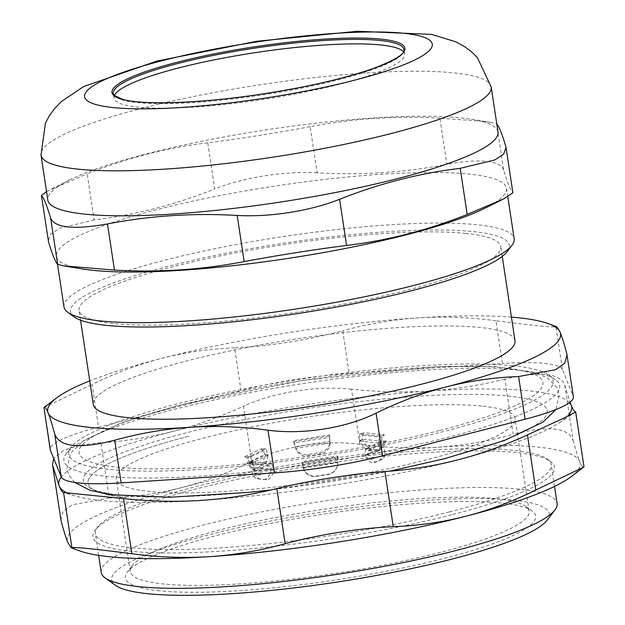 <?xml version="1.0" encoding="UTF-8"?>
<svg xmlns="http://www.w3.org/2000/svg" width="625" height="625" viewBox="0 0 625 625"><rect width="100%" height="100%" fill="white"/><g stroke="black" fill="none" stroke-linecap="round" stroke-linejoin="round"><path stroke-width="0.47" stroke-dasharray="3.12 2.34" d="M564.789 385.219L573.133 440.359C568.156 427.367 548.172 425.352 513.172 434.297L504.836 379.156C521.68 375.117 535.477 373.617 546.227 374.648C556.789 375.766 562.977 379.289 564.789 385.219L570.016 402.18M573.133 440.359C575.75 450.125 577.945 457.195 579.719 461.57A259.359 41.867 171.4 0 1 571.422 476.461M569.438 402.625A259.359 41.867 -8.6 0 0 429.211 390.984C404.242 392.625 378.352 392.023 351.523 389.172L359.867 444.312C386.602 447.891 412.555 448.859 437.719 447.219A259.359 41.867 171.4 0 1 579.719 461.57C581.492 465.93 582.891 467.727 583.914 466.953L575.578 411.812M504.836 379.156C479.391 385.422 454.18 389.359 429.211 390.984A259.359 41.867 -8.6 0 0 173.203 431.336C149.992 437.305 125.898 441.141 100.914 442.828L109.25 497.969C134.164 497.039 158.32 493.578 181.711 487.578A259.359 41.867 171.4 0 1 437.719 447.219C462.875 445.57 488.031 441.258 513.172 434.297M359.867 444.312C324.992 439.617 282.148 446.367 251.773 461.352L243.438 406.211C219.828 417.008 196.414 425.383 173.203 431.336A259.359 41.867 -8.6 0 0 61.289 477.055M79.555 550.852A259.359 41.867 171.4 0 1 67.711 542.281A259.359 41.867 171.4 0 1 181.711 487.578C205.102 481.555 228.453 472.813 251.773 461.352M109.25 497.969L72.352 504.781L63.125 511.352L60.828 519.672M351.523 389.172C333.664 387.398 315.117 388.008 295.898 391.008C276.695 394.07 259.211 399.133 243.438 406.211M100.914 442.828C84.414 444.039 71.836 446.695 63.18 450.797L53.719 458.414M66.789 492.812A259.359 41.867 -8.6 0 0 75.102 495.93A259.359 41.867 -8.6 0 0 201.203 500.391A259.359 41.867 -8.6 0 0 457.211 460.039A259.359 41.867 -8.6 0 0 559.438 422.68A259.359 41.867 -8.6 0 0 567.305 416.406M451.516 514.844A233.422 37.68 171.4 0 1 200.688 552.273A233.422 37.68 171.4 0 1 95.102 530.266A233.422 37.68 171.4 0 1 318.078 464.664A233.422 37.68 171.4 0 1 550.477 461.398A233.422 37.68 171.4 0 1 451.516 514.844M449.516 511.867A230.539 37.219 -8.6 0 0 551.234 464.641A230.539 37.219 -8.6 0 0 547.258 459.086A230.539 37.219 -8.6 0 0 513.18 450.328A230.539 37.219 -8.6 0 0 272.781 469.859A230.539 37.219 -8.6 0 0 97.5 527.102A230.539 37.219 -8.6 0 0 95.344 533.586A230.539 37.219 -8.6 0 0 218.023 547.992A230.539 37.219 -8.6 0 0 449.516 511.867M443.469 458.711A234.57 37.867 -8.6 0 0 418.508 396.195A234.57 37.867 -8.6 0 0 83.648 482.148A234.57 37.867 -8.6 0 0 443.469 458.711M439.219 430.594A234.57 37.867 171.4 0 1 79.398 454.031A234.57 37.867 171.4 0 1 414.25 368.078A234.57 37.867 171.4 0 1 439.219 430.594M511.438 317.125A259.359 41.867 -8.6 0 0 418.156 317.875A259.359 41.867 -8.6 0 0 162.148 358.227A259.359 41.867 -8.6 0 0 89.734 380.898M515 340.688A213.25 34.422 -8.6 0 0 479.797 327.453A213.25 34.422 -8.6 0 0 240.711 348.719A213.25 34.422 -8.6 0 0 93.297 404.461M518.312 370.141A250.711 40.477 -8.6 0 0 256.875 391.375A250.711 40.477 -8.6 0 0 66.266 453.633A250.711 40.477 -8.6 0 0 317.859 463.211A250.711 40.477 -8.6 0 0 555.367 379.656A250.711 40.477 -8.6 0 0 518.312 370.141M512.711 365.734A244.945 39.547 -8.6 0 0 257.289 386.477A244.945 39.547 -8.6 0 0 71.055 447.305A244.945 39.547 -8.6 0 0 316.867 456.664A244.945 39.547 -8.6 0 0 548.922 375.039A244.945 39.547 -8.6 0 0 512.711 365.734M349.156 373.492A109.508 17.68 -8.6 0 0 241.062 390.531L234.609 347.836C267.047 346.547 309.898 339.789 342.695 330.797L349.156 373.492L502.461 363.477L496.008 320.781C533.07 325.523 553.055 327.547 555.961 326.836L562.422 369.539L573.203 396.141L566.75 353.438M234.609 347.836C209.742 348.758 185.586 352.219 162.148 358.227C138.711 364.266 115.359 373 92.086 384.445L98.539 427.148L241.062 390.531M496.008 320.781C469.32 317.211 443.367 316.242 418.156 317.875C392.945 319.531 367.789 323.844 342.695 330.797M556.758 326.734L555.961 326.836M43.945 407.547L92.086 384.445M495.82 498.609A201.719 32.562 -8.6 0 0 285.469 515.695A201.719 32.562 -8.6 0 0 132.102 565.781A201.719 32.562 -8.6 0 0 130.211 571.461A201.719 32.562 -8.6 0 0 163.516 583.977A201.719 32.562 -8.6 0 0 389.68 563.859A201.719 32.562 -8.6 0 0 529.125 511.133A201.719 32.562 -8.6 0 0 525.641 506.266A201.719 32.562 -8.6 0 0 495.82 498.609M481.828 406.094A201.719 32.562 -8.6 0 0 255.664 426.211A201.719 32.562 -8.6 0 0 116.227 478.945A201.719 32.562 -8.6 0 0 320.547 480.977A201.719 32.562 -8.6 0 0 515.133 418.617A201.719 32.562 -8.6 0 0 481.828 406.094M159.617 590.82A207.484 33.492 171.4 0 1 127.312 572.109A207.484 33.492 171.4 0 1 325.508 513.797A207.484 33.492 171.4 0 1 532.086 510.891A207.484 33.492 171.4 0 1 408.102 566.852A207.484 33.492 171.4 0 1 159.617 590.82M573.391 396.797A109.508 17.68 -8.6 0 0 573.203 396.141M562.422 369.539A109.508 17.68 -8.6 0 0 502.461 363.477M98.539 427.148A109.508 17.68 -8.6 0 0 50.227 449.586M547.273 520.047A221.32 35.727 -8.6 0 0 325.172 511.594A221.32 35.727 -8.6 0 0 115.508 585.344M101.211 572.391A230.539 37.219 171.4 0 1 260.57 512.133A230.539 37.219 171.4 0 1 519.047 489.133A230.539 37.219 171.4 0 1 557.102 503.445M465.57 233.375A213.25 34.422 171.4 0 1 500.773 246.609A213.25 34.422 171.4 0 1 295.07 312.539A213.25 34.422 171.4 0 1 79.07 310.383A213.25 34.422 171.4 0 1 226.477 254.641A213.25 34.422 171.4 0 1 465.57 233.375M359.766 433.961L359.641 440.766L362.266 439.18L381.281 441.133L378.656 442.711L379.367 435.969L359.766 433.961L364.297 432.711L384.398 434.773L382.195 437.242L381.375 441.422A11.523 5.352 58.9 0 1 380.641 449.586A11.523 5.352 58.9 0 1 378.805 449.945L372.328 449.281A11.523 5.352 58.9 0 1 362.398 439.477L362.484 435.219L364.297 432.711M378.758 443L359.773 441.055A11.523 5.352 -121.1 0 0 369.703 450.859L376.18 451.523A11.523 5.352 -121.1 0 0 378.016 451.164A11.523 5.352 -121.1 0 0 378.758 443L381.375 441.422M384.398 434.773L380.781 435.625L382.195 437.242L362.484 435.219L361.07 433.609M295.297 446.703L329.719 441.289L330.047 442.68L329.508 435.922L294.023 441.5L293.227 440.68L329.617 434.961L329.727 441.594A11.523 10.5 -13.5 0 1 319.719 452.695L308 454.531A11.523 10.5 -13.5 0 1 295.375 447L293.227 440.68M330.055 442.984L295.703 448.383A11.523 10.5 166.5 0 0 308.336 455.922L320.047 454.078A11.523 10.5 166.5 0 0 330.055 442.984L329.727 441.594M294.023 441.5L295.539 447.734M329.617 434.961L329.719 437.344L294.031 442.953L293.828 441.266M249.938 456.32L252.633 462.523L249.547 461.844L264.953 454.484L268.039 455.164L265.812 448.734L249.938 456.32L244.602 456.75L260.891 448.969L263.484 450.789L264.906 454.805A11.523 4.664 -77.5 0 1 258.953 467.109L253.703 469.609A11.523 4.664 -77.5 0 1 252.219 469.836A11.523 4.664 -77.5 0 1 249.531 462.148L247.516 458.414L244.602 456.75M267.992 455.484L252.625 462.828A11.523 4.664 102.5 0 0 255.305 470.516A11.523 4.664 102.5 0 0 256.797 470.297L262.039 467.789A11.523 4.664 102.5 0 0 267.992 455.484L264.906 454.805M260.891 448.969L264.398 448.805L263.484 450.789L247.516 458.414L248.438 456.438M271.586 463.594L273.656 469.625L251.75 467.508L254.633 467.672L251.984 461.586L271.586 463.594L267.055 464.852L246.953 462.789L249.727 464.125L251.742 467.844A11.523 6.312 -86.7 0 0 257.266 478.773L263.734 479.437A11.523 6.312 -86.7 0 0 263.891 479.453A11.523 6.312 -86.7 0 0 270.727 469.781L269.445 466.141L267.055 464.852M254.633 468.008L273.609 469.953A11.523 6.312 93.3 0 1 266.781 479.617A11.523 6.312 93.3 0 1 266.625 479.602L260.148 478.945A11.523 6.312 93.3 0 1 254.633 468.008L251.742 467.844M246.953 462.789L250.57 461.93L249.727 464.125L269.445 466.141L270.281 463.953M337.328 456.055L337.664 462.297L303.242 467.703L301.844 461.633L337.328 456.055L338.125 456.883L301.734 462.602L303.398 467.664A11.523 11.461 10.7 0 0 316.344 476.031L328.062 474.188A11.523 11.461 10.7 0 0 337.75 462.266L338.125 456.883M303.328 468.023L337.68 462.625A11.523 11.461 -169.3 0 1 328 474.547L316.281 476.383A11.523 11.461 -169.3 0 1 303.328 468.023L303.398 467.664M301.734 462.602L302.211 464.016L337.898 458.406L337.523 456.297M381.414 441.242L380.656 447.867L383.484 446.797L365.25 455.219L365.539 448.828L381.414 441.242L386.75 440.812L370.461 448.594L368.445 450.578L368.219 454.461A11.523 5.625 69.3 0 0 376.898 461.703A11.523 5.625 69.3 0 0 377.117 461.617L382.359 459.109A11.523 5.625 69.3 0 0 383.586 447.109L384.414 442.945L386.75 440.812M365.391 455.523L380.766 448.18A11.523 5.625 -110.7 0 1 379.539 460.172L374.289 462.68A11.523 5.625 -110.7 0 1 374.078 462.773A11.523 5.625 -110.7 0 1 365.391 455.523L368.219 454.461M370.461 448.594L366.953 448.75L368.445 450.578L384.414 442.945L382.922 441.125M498.008 131.977A227.656 36.75 -8.6 0 0 471.523 119.273A227.656 36.75 -8.6 0 0 460.43 117.844A227.656 36.75 -8.6 0 0 256.609 131.359A227.656 36.75 -8.6 0 0 69.359 180.094A227.656 36.75 -8.6 0 0 47.812 200.062M439.875 118.203C395.82 115.641 352.578 118.469 310.148 126.68L317.133 172.82C361.188 175.383 404.422 172.555 446.852 164.344L439.875 118.203L480.164 121.07L490.844 122.398L496.672 123.945L503.648 170.078C507.508 182.977 510.555 190.477 512.781 192.586L505.805 146.453M317.133 172.82C283.984 171.008 244.375 177.25 214.727 188.961L207.75 142.82C238.586 138.953 278.195 132.703 310.148 126.68M207.75 142.82C166.734 147.758 126.539 158.086 87.156 173.805L94.133 219.938C135.141 215 175.344 204.672 214.727 188.961M46.523 191.531L87.156 173.805M503.648 170.078C502.016 165.273 496.219 162.359 486.258 161.336C476.188 160.336 463.047 161.336 446.852 164.344M94.133 219.938L59.445 228.336L50.688 234.148L48.297 240.781M484.969 208.18A227.656 36.75 -8.6 0 0 506.516 188.211A227.656 36.75 -8.6 0 0 468.93 174.086A227.656 36.75 -8.6 0 0 213.688 196.789A227.656 36.75 -8.6 0 0 56.32 256.297A227.656 36.75 -8.6 0 0 82.805 269M114.398 95.477A146.969 23.727 -8.6 0 0 113.984 98.016A146.969 23.727 -8.6 0 0 262.852 99.492A146.969 23.727 -8.6 0 0 404.617 54.055A146.969 23.727 -8.6 0 0 403.477 51.758M63.977 306.914A227.656 36.75 171.4 0 1 221.344 247.406A227.656 36.75 171.4 0 1 476.586 224.695A227.656 36.75 171.4 0 1 514.172 238.828M507.242 251.555A221.891 35.82 -8.6 0 0 284.57 243.078A221.891 35.82 -8.6 0 0 74.359 317.023M380.781 435.625L379.367 435.969M329.719 439.023L329.508 435.656M264.398 448.805L265.812 448.734M250.57 461.93L251.984 461.586M366.953 448.75L365.539 448.828M126.023 497.5A230.25 37.172 171.4 0 1 91.992 488.758A230.25 37.172 171.4 0 1 189.609 436.039A230.25 37.172 171.4 0 0 91.992 488.758A230.25 37.172 171.4 0 0 126.023 497.5M359.773 441.055L362.398 439.477M376.18 451.523L378.805 449.945M369.703 450.859L372.328 449.281M295.703 448.383L295.375 447M320.047 454.078L319.719 452.695M308.336 455.922L308 454.531M252.625 462.828L249.531 462.148M262.039 467.789L258.953 467.109M256.797 470.297L253.703 469.609M273.609 469.953L270.727 469.781M260.148 478.945L257.266 478.773M266.625 479.602L263.734 479.437M380.766 448.18L383.586 447.109M374.289 462.68L377.117 461.617M379.539 460.172L382.359 459.109M491.203 86.984A227.656 36.75 -8.6 0 0 453.625 72.852A227.656 36.75 -8.6 0 0 141.461 108.43A227.656 36.75 -8.6 0 0 41.008 155.07M404.617 54.055L403.938 49.562A146.969 23.727 171.4 0 1 262.172 94.992A146.969 23.727 171.4 0 1 113.305 93.516L113.984 98.016M559.438 422.68L575.195 412.266M75.102 495.93L63.273 492.477M97.5 527.102L95.102 530.266M547.258 459.086L550.477 461.398M389.852 471.164L270.797 490M74.734 482.445L69.062 475.43L66.898 468.828L70.5 453.344L83.492 440.922L120.938 423.039L177.508 405.609L301.789 380.469L436.742 366.609L495.516 366.68L536.07 372.898L547.82 378.148L557.07 387.766L559.258 394.359L555.875 409.57M71.055 447.305L66.266 453.633M548.922 375.039L555.367 379.656M529.125 511.133L515.133 418.617M130.211 571.461L116.227 478.945M132.102 565.781L127.312 572.109M525.641 506.266L532.086 510.891M502.258 256.398L500.773 246.609M80.555 320.172L79.07 310.383M554.531 486.422L551.234 464.641M98.633 555.367L95.344 533.586M378.016 451.164L380.641 449.586M255.305 470.516L252.219 469.836M266.781 479.617L263.891 479.453M374.078 462.773L376.898 461.703M69.359 180.094L50.508 189.453M471.523 119.273L490.844 122.398M507.805 196.75L506.516 188.211M57.516 264.18L56.32 256.297M302.352 463.852L302.961 466.227"/><path stroke-width="0.94" d="M52.5 464.633L61.117 521.062L52.5 464.633L53.719 458.414M575.195 412.266L563.836 418.086L527.445 434.914C503.836 445.711 480.422 454.086 457.211 460.039C434 466.008 409.906 469.836 384.922 471.531C368.258 472.727 350.328 474.844 331.117 477.875C311.898 480.898 293.805 484.461 276.828 488.562C251.383 494.828 226.172 498.766 201.203 500.391C176.242 502.031 150.344 501.43 123.523 498.586L63.562 492.523L71.906 547.664L71.109 547.766L67.711 542.281C65.938 537.906 63.742 530.836 61.117 521.062M71.906 547.664C74.805 546.961 94.797 548.977 131.859 553.727L123.523 498.586M276.828 488.562L285.164 543.711C260.023 550.672 234.875 554.977 209.711 556.633A259.359 41.867 171.4 0 1 79.555 550.852L71.109 547.766M527.445 434.914L535.781 490.055C512.461 501.516 489.109 510.258 465.719 516.273A259.359 41.867 171.4 0 1 209.711 556.633C184.547 558.266 158.594 557.297 131.859 553.727M285.164 543.711C317.969 534.711 360.812 527.961 393.258 526.672L384.922 471.531M575.664 411.852L583.992 466.891L571.422 476.461A259.359 41.867 171.4 0 1 465.719 516.273C442.32 522.273 418.172 525.742 393.258 526.672M535.781 490.055L583.914 466.953M570.016 402.18L571.219 405.336C572.977 409.672 574.43 411.836 575.578 411.812M61.289 477.055A259.359 41.867 -8.6 0 0 59.203 486.039C60.961 490.383 62.414 492.539 63.562 492.523L63.273 492.477M66.789 492.812A259.359 41.867 -8.6 0 1 59.203 486.039L52.781 465.922M567.305 416.406A259.359 41.867 -8.6 0 0 571.219 405.336A259.359 41.867 -8.6 0 0 569.438 402.625M89.734 380.898A259.359 41.867 -8.6 0 0 56.445 398.039A259.359 41.867 -8.6 0 0 48.148 412.93A259.359 41.867 -8.6 0 0 190.148 427.281A259.359 41.867 -8.6 0 0 446.156 386.93A259.359 41.867 -8.6 0 0 560.156 332.219A259.359 41.867 -8.6 0 0 548.312 323.656A259.359 41.867 -8.6 0 0 511.438 317.125M80.555 320.172L93.297 404.461A213.25 34.422 -8.6 0 0 309.297 406.617A213.25 34.422 -8.6 0 0 515 340.688L502.258 256.398M567.039 354.828L564.742 363.156L555.516 369.719L518.609 376.531L525.07 419.234A109.508 17.68 -8.6 0 0 573.391 396.797L566.75 353.438C564.133 343.68 561.938 336.609 560.156 332.219L556.758 326.734L548.312 323.656M525.07 419.234L382.547 455.852L376.094 413.148C399.367 401.703 422.719 392.961 446.156 386.93C469.594 380.922 493.75 377.453 518.609 376.531M376.094 413.148C345.719 428.133 302.867 434.891 268 430.188L274.453 472.891A109.508 17.68 -8.6 0 0 382.547 455.852M114.695 440.203C79.695 449.156 59.711 447.133 54.734 434.141L61.195 476.844A109.508 17.68 -8.6 0 0 121.148 482.906L114.695 440.203C139.789 433.25 164.938 428.945 190.148 427.281C215.359 425.648 241.312 426.617 268 430.188M61.195 476.844L50.406 450.242L43.945 407.547C44.977 406.773 46.375 408.57 48.148 412.93C49.922 417.32 52.117 424.391 54.734 434.141M43.945 407.547L50.227 449.586A109.508 17.68 -8.6 0 0 50.406 450.242M274.453 472.891L121.148 482.906M105.187 577.945L115.508 585.344A221.32 35.727 -8.6 0 0 148.227 593.75A221.32 35.727 -8.6 0 0 379.008 575.008A221.32 35.727 -8.6 0 0 547.273 520.047L554.945 509.93A230.539 37.219 171.4 0 1 379.664 567.18A230.539 37.219 171.4 0 1 139.266 586.703A230.539 37.219 171.4 0 1 105.187 577.945A230.539 37.219 171.4 0 1 101.211 572.391L98.633 555.367M554.531 486.422L557.102 503.445A230.539 37.219 171.4 0 1 554.945 509.93M41.008 155.07L47.812 200.062A227.656 36.75 -8.6 0 0 278.406 202.359A227.656 36.75 -8.6 0 0 498.008 131.977L491.203 86.984L477.398 57.609L471.141 51.492L464.477 46.555L455.875 41.82L431.594 34.398L357.375 31.25L256.828 41.273L156.953 61.062L83.695 86.531L61.258 101.617L54.453 108.711L49.578 115.406L45.43 123.109L41.008 155.07A227.656 36.75 -8.6 0 0 271.602 157.367A227.656 36.75 -8.6 0 0 491.203 86.984M41.555 195.688C43.781 197.797 46.82 205.305 50.68 218.195L57.656 264.328C55.43 262.219 52.383 254.711 48.531 241.82L41.445 195.477L46.523 191.531M57.656 264.328L63.484 265.875L114.453 270.07L107.477 223.938C73.906 229.852 54.969 227.938 50.68 218.195M107.477 223.938C149.906 215.719 193.148 212.891 237.203 215.461L244.18 261.594C276.133 255.57 315.742 249.328 346.578 245.453L339.602 199.32C309.953 211.031 270.344 217.273 237.203 215.461M339.602 199.32C378.984 183.602 419.187 173.273 460.203 168.336L467.18 214.469C427.797 230.188 387.594 240.516 346.578 245.453M496.672 123.945C498.898 126.063 501.945 133.562 505.805 146.453L506.039 147.5L503.648 154.125L494.883 159.938L460.203 168.336M467.18 214.469L503.82 198.82L512.891 192.805L506.039 147.5M41.445 195.477L48.531 241.82M63.484 265.875L82.805 269A227.656 36.75 -8.6 0 0 286.914 258.594A227.656 36.75 -8.6 0 0 484.969 208.18L503.82 198.828M244.18 261.594C201.75 269.812 158.516 272.633 114.453 270.07M403.477 51.758A146.969 23.727 -8.6 0 0 380.359 44.938A146.969 23.727 -8.6 0 0 222.797 58.188A146.969 23.727 -8.6 0 0 114.398 95.477M507.805 196.75L514.172 238.828A227.656 36.75 171.4 0 1 512.039 245.234A227.656 36.75 171.4 0 1 338.953 301.766A227.656 36.75 171.4 0 1 101.555 321.047A227.656 36.75 171.4 0 1 67.906 312.398A227.656 36.75 171.4 0 1 63.977 306.914L57.516 264.18M67.906 312.398L74.359 317.023A221.891 35.82 -8.6 0 0 107.156 325.453A221.891 35.82 -8.6 0 0 338.539 306.656A221.891 35.82 -8.6 0 0 507.242 251.555L512.039 245.234M162.203 60.688A175.789 28.375 -8.6 0 0 181.188 107.492A175.789 28.375 -8.6 0 0 431.969 43.062A175.789 28.375 -8.6 0 0 162.203 60.688M178.156 63.406A146.969 23.727 171.4 0 1 379.68 40.438A146.969 23.727 171.4 0 1 403.938 49.562C405.18 53.961 394.703 60.359 372.508 68.758C342.32 79.141 303.711 87.828 256.672 94.836C198.281 103.461 142.25 105.219 122.297 99.258L114.328 95.398L113.305 93.516A146.969 23.727 171.4 0 1 178.156 63.406M177.352 62.219A148.125 23.914 -8.6 0 0 193.344 101.656A148.125 23.914 -8.6 0 0 404.664 47.367A148.125 23.914 -8.6 0 0 177.352 62.219M555.875 409.57L542.883 422.195L504.047 440.656L444.922 458.609L389.852 471.164M270.797 490L248.469 492.391L170.109 497.234L111.031 494.734L90.375 490.445L74.734 482.445M56.445 398.039L43.914 407.57"/></g></svg>
